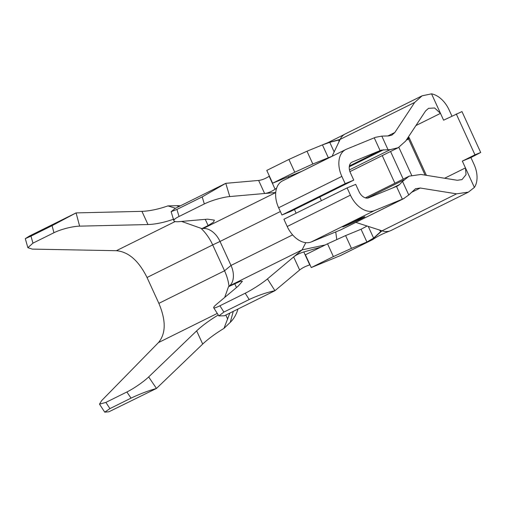 <?xml version="1.0" encoding="UTF-8"?>
<svg xmlns="http://www.w3.org/2000/svg" width="506" height="506" viewBox="0 0 506 506"><rect width="100%" height="100%" fill="white"/><g stroke="black" fill="none" stroke-linecap="round" stroke-linejoin="round"><path stroke-width="0.76" d="M474.394 187.435L462.332 161.091L470.922 157.575L474.04 164.393A23.447 15.446 -116.4 0 1 474.394 187.435L468.404 192.128L391.125 230.451A23.447 15.446 -116.4 0 1 390.17 230.869A23.447 15.446 -116.4 0 1 381.998 230.831L379 229.863L380.79 230.983L380.588 231.704L373.605 238.073L366.913 242.032L371.493 240.16A23.447 15.446 63.6 0 0 372.157 239.857L340.551 255.536L311.266 267.566L305.409 254.784L327.54 243.81L333.391 256.593L311.266 267.566M372.157 239.857A23.447 15.446 63.6 0 0 373.377 239.142C379.905 234.74 386.622 232.197 390.17 230.869M468.404 192.128L456.576 193.842L420.252 188.023L411.201 192.514M470.922 157.575L480.7 152.477L461.972 111.573L443.604 120.188L440.486 113.369L434.622 107.98L428.525 108.341L425.552 110.978L405.673 141.073L398.254 147.67L390.265 149.643L388.026 149.706L381.828 136.12L388.665 135.924L391.859 135.134L394.832 132.496L414.711 102.402L422.13 95.805L431.542 93.844L440.486 113.369L415.932 125.545M444.61 178.245L465.45 167.91L466.051 174.602L462.016 179.592L457.285 180.275L420.96 174.456L409.126 176.17L402.536 181.407L408.772 194.974L415.521 188.706L420.252 188.023M431.542 93.844A23.447 15.446 -116.4 0 1 449.069 109.853L451.915 116.064M332.037 156.335L340.133 139.39A23.447 15.446 -116.4 0 1 344.308 134.476A23.447 15.446 -116.4 0 1 345.32 133.9L422.13 95.805M388.026 149.706L381.296 150.111A32.827 1.164 -24.6 0 1 380.107 150.605L352.265 162.015A9.38 6.18 -116.4 0 0 351.999 162.135A9.38 6.18 -116.4 0 0 350.437 172.888L353.757 180.13L345.168 183.646L341.854 176.404A23.447 15.446 -116.4 0 1 345.743 149.536A23.447 15.446 -116.4 0 1 346.408 149.232L374.257 137.822A32.827 1.164 -24.6 0 0 375.446 137.328L381.828 136.12M408.772 194.974L403.541 198.687A32.827 1.164 -24.6 0 1 402.346 199.181L396.495 186.398A32.827 1.164 -24.6 0 0 397.684 185.904L397.969 185.778M397.684 185.904L399.62 184.494L392.416 188.068M402.536 181.407L399.62 184.494M404.256 198.365L340.949 229.762A23.447 15.446 -116.4 0 1 340.285 230.059L311.285 241.944A23.447 15.446 -116.4 0 1 287.218 226.505L283.904 219.262L347.122 187.909L355.705 184.386L359.026 191.635A9.38 6.18 -116.4 0 0 368.646 197.808L396.495 186.398M379 229.863L355.826 222.381M344.308 134.476L327.73 142.743A23.447 15.446 63.6 0 0 327.015 143.008L322.436 144.887L329.773 142.344L338.622 140.048L339.241 140.232L338.83 142.123M332.081 156.246L312.834 164.001L306.984 151.218L288.913 159.441L266.782 170.414L272.639 183.197L290.956 175.69L293.271 175.165L293.157 175.614M336.787 239.597L335.737 231.925M321.424 200.654L319.748 196.998M456.248 113.913L474.976 154.823L462.332 161.091M426.394 175.329L409.006 137.347L407.709 137.986M394.895 183.235L382.245 155.608M347.122 187.909L350.437 195.152A23.447 15.446 -116.4 0 0 374.503 210.591L402.346 199.181M346.325 224.86A12.195 0.43 -24.6 0 1 357.963 219.452A12.195 0.43 -24.6 0 1 364.839 216.726A12.195 0.43 -24.6 0 1 361.208 218.763A12.195 0.43 -24.6 0 1 349.14 224.36A12.195 0.43 -24.6 0 1 342.688 226.865A12.195 0.43 -24.6 0 1 346.325 224.86M353.757 180.13L290.539 211.483L281.95 214.999L278.635 207.757A23.447 15.446 -116.4 0 1 282.531 180.889L345.743 149.536M345.168 183.646L281.95 214.999M361.063 229.25L345.604 235.587L351.461 248.37L366.913 242.032L361.063 229.25L367.103 226.024M328.286 157.67L322.436 144.887L306.984 151.218M351.461 248.37L333.391 256.593M310.014 264.834L309.748 264.91C305.624 266.226 302.253 267.914 299.641 269.995L293.663 256.94C296.295 254.86 299.678 253.196 303.815 251.956L320.842 247.13M329.583 260.059L331.025 259.464M276.643 188.099L275.087 189.206C271.482 191.647 267.997 193.083 264.619 193.494L229.762 196.556A18.76 3.523 163.3 0 0 204.323 203.95L202.198 196.891L225.784 183.324L258.642 180.44C262.032 180.028 265.536 178.631 269.154 176.252L269.388 176.094M305.782 242.665L302.095 249.869L267.465 278.901L274.941 290.697C266.434 292.519 257.851 295.466 249.192 299.527L245.201 293.233L219.914 305.776A18.76 2.22 147.6 0 1 213.69 307.756L218.858 315.902L224.367 315.782L274.941 290.697L299.641 269.995M229.819 313.081L223.994 328.375L230.262 322.354A51.58 33.978 63.6 0 0 237.978 309.033M224.689 297.446L228.503 286.719L240.439 281.235L242.399 281.26L238.225 286.099L216.891 303.986A18.76 2.22 147.6 0 0 213.69 307.756M30.967 236.125L52.067 225.657L76.09 212.899L29.557 235.973L25.3 238.655L30.967 236.125L32.96 243.139L27.868 247.681L32.289 249.11L116.374 250.698C128.505 251.811 138.72 260.742 147.031 277.49L158.871 303.353L224.544 270.78L212.703 244.917L220.021 241.457A18.76 12.353 63.6 0 0 209.06 229.635A18.76 12.353 63.6 0 0 203.267 228.503L201.907 228.623L208.105 225.549L205.265 219.351M201.907 228.623L181.572 221.426M218.137 314.764L217.953 315.175C209.256 320.469 202.16 325.7 196.657 330.867L148.663 376.945A18.76 2.859 -34.1 0 1 126.873 391.998L105.874 402.409L109.928 408.601L104.736 412.156L108.948 411.77L156.468 388.45C148.157 390.79 139.675 394.016 131.035 398.133L126.873 391.998M223.994 328.375C215.297 333.669 208.2 338.9 202.704 344.061L196.657 330.867M180.376 205.841A51.58 33.978 63.6 0 0 176.853 205.695L167.922 205.904C158.327 209.237 149.668 211.053 141.939 211.35L76.09 212.899L79.625 226.15L147.986 224.55L141.939 211.35M167.922 205.904L175.519 208.251M173.963 219.098C164.368 222.431 155.709 224.253 147.986 224.55M158.871 303.353C166.101 320.532 165.955 333.612 158.448 342.594L101.649 400.613L99.499 404.149L105.874 402.409M148.663 376.945L156.468 388.45L202.704 344.061M109.928 408.601L131.035 398.133M403.206 179.111L390.556 151.484M425.116 175.127L408.595 139.03L408.797 138.189L406.982 139.087M474.976 154.823L480.7 152.477M345.604 235.587L327.54 243.81M312.834 164.001L294.764 172.223L288.913 159.441M228.503 286.719L229.522 285.865A18.76 12.353 63.6 0 0 232.981 279.786A18.76 12.353 63.6 0 0 231.002 265.441L220.021 241.457L280.362 211.527M245.201 293.233A18.76 2.22 -32.4 0 0 267.465 278.901M218.858 315.902L223.905 312.069L249.192 299.527M202.198 196.891L176.91 209.433L171.136 211.679L173.874 220.768A18.76 3.523 -16.7 0 0 179.187 221.634L207.568 219.149L214.417 220.148L213.424 222.223L208.105 225.549M173.874 220.768A18.76 3.523 -16.7 0 1 179.035 216.486L204.323 203.95M171.136 211.679L175.209 208.402L225.784 183.324L229.762 196.556M258.642 180.44L264.619 193.494L275.726 192.52M301.949 171.256L290.956 175.69M294.764 172.223L272.639 183.197M296.136 213.197L294.46 209.535M229.022 286.282A37.514 24.712 -116.4 0 0 224.544 270.78L231.002 265.441L292.613 234.879M200.971 228.295A37.514 24.712 -116.4 0 1 212.703 244.917L147.031 277.49M32.96 243.139L53.952 232.728L52.067 225.657M79.625 226.15A18.76 4.149 165.1 0 0 53.952 232.728M409.006 137.347L408.797 138.189M406.261 140.187L408.595 139.03M411.599 175.165L398.867 147.354M456.576 193.842L381.998 230.831L371.493 240.16L339.887 255.834M414.711 102.402L340.133 139.39L327.015 143.008M394.832 132.496L387.874 135.95M380.107 150.605L374.257 137.822M403.541 198.687L340.285 230.059M339.172 141.25L338.622 140.048M380.588 231.704L379.911 230.236M339.437 230.407L335.231 232.127M404.085 179.832L367.211 198.118M374.503 210.591L311.285 241.944M390.265 149.643L349.463 169.877M383.693 149.713L349.279 166.778M381.296 150.111L349.399 165.936M352.265 162.015L351.74 162.274M341.854 176.404L278.635 207.757M350.437 195.152L287.218 226.505M334.15 151.908L329.773 142.344M373.605 238.073L368.254 226.397M288.825 177.764L288.363 176.752M309.748 264.91L303.815 251.956M275.087 189.206L269.154 176.252M230.262 322.354L233.26 311.373M227.694 319.172L225.815 315.067M236.492 287.553L234.702 283.645M183.204 221.995L182.887 221.312M158.448 342.594L217.283 313.416M229.522 285.865L302.095 249.869L325.307 244.917M219.914 305.776L223.905 312.069M176.91 209.433L179.035 216.486M275.726 192.571L203.267 228.503M300.868 171.793L331.531 156.455M116.374 250.698L175.12 221.558M176.853 205.695L178.909 206.568M409.133 176.177L365.376 197.878M398.254 147.67L349.937 171.629M331.474 259.281L330.842 259.546M99.499 404.149L104.736 412.156M25.3 238.655L27.868 247.681"/></g></svg>
